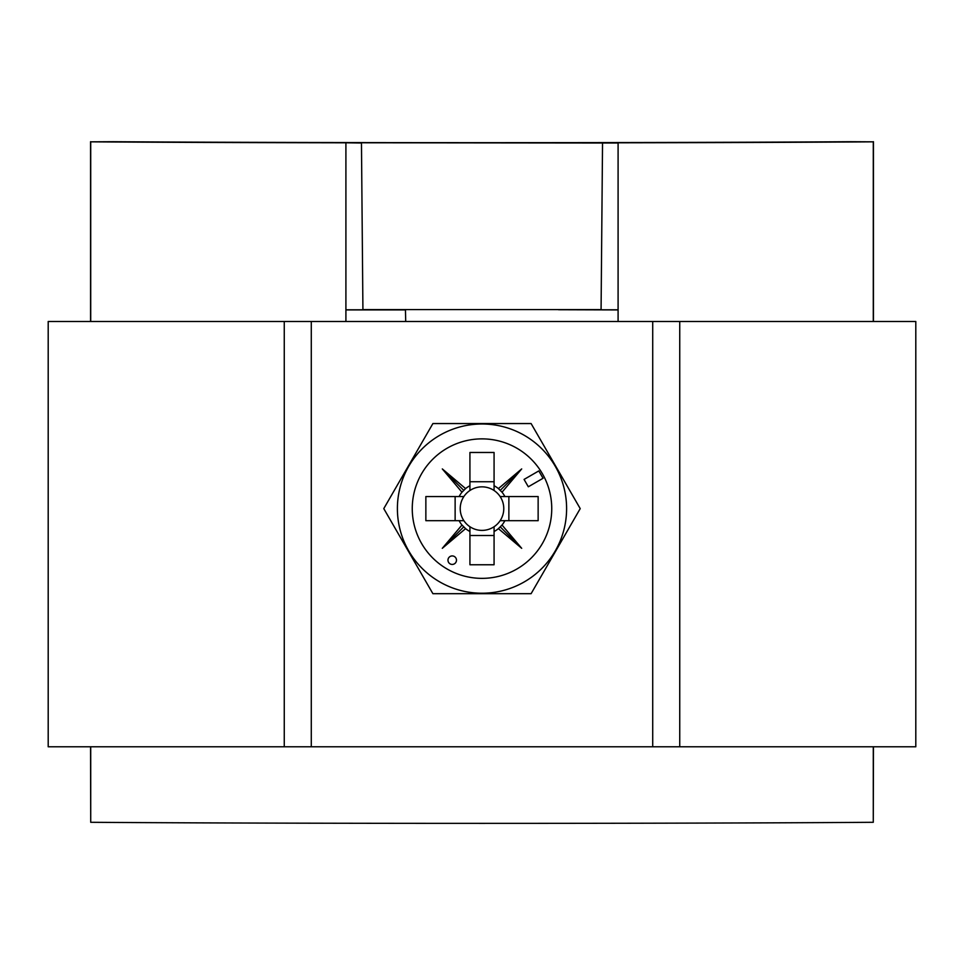 <?xml version="1.0" encoding="UTF-8"?>
<svg xmlns="http://www.w3.org/2000/svg" width="964" height="964" viewBox="0 0 964 964"><rect width="100%" height="100%" fill="white"/><g stroke="black" fill="none" stroke-linecap="round" stroke-linejoin="round"><path stroke-width="1.45" d="M915.8 746.787L915.8 321.482L679.741 321.482L679.741 746.787L915.8 746.787M679.741 746.787L48.2 746.787L48.2 321.482L679.741 321.482M311.288 746.787L311.288 321.482M652.712 746.787L652.712 321.482M284.26 746.787L284.26 321.482M456.478 560.18A4.254 4.254 0 0 0 452.224 555.927A4.254 4.254 0 0 0 447.971 560.18A4.254 4.254 0 0 0 452.224 564.434A4.254 4.254 0 0 0 456.478 560.18M397.397 508.618A84.603 84.603 0 0 0 482 593.222A84.603 84.603 0 0 0 566.603 508.618A84.603 84.603 0 0 0 482 424.003A84.603 84.603 0 0 0 397.397 508.618M432.896 593.679L383.78 508.618L432.896 423.558L531.104 423.558L580.22 508.618L531.104 593.679L432.896 593.679M463.877 496.544A21.786 21.786 0 0 0 469.926 526.742L469.926 564.759L494.074 564.759L494.074 526.742A21.786 21.786 0 0 0 500.123 520.693L538.141 520.693L538.141 496.544L500.123 496.544A21.786 21.786 0 0 0 463.877 496.544L425.859 496.544L425.859 520.693L463.877 520.693M500.123 520.693A21.786 21.786 0 0 0 500.123 496.544M551.745 508.618A69.745 69.745 0 0 0 482 438.873A69.745 69.745 0 0 0 412.255 508.618A69.745 69.745 0 0 0 482 578.364A69.745 69.745 0 0 0 551.745 508.618M469.926 490.483L469.926 452.478L494.074 452.478L494.074 490.483M469.926 481.735L494.074 481.735M455.129 520.693L455.129 496.544M469.926 526.742A21.786 21.786 0 0 0 494.074 526.742M494.074 535.49L469.926 535.49M543.057 478.277L538.804 470.914L524.067 479.421L528.32 486.784L543.057 478.277M459.105 520.693A25.883 25.883 0 0 0 461.985 525.031L442.307 548.311L465.588 528.634A25.883 25.883 0 0 0 469.926 531.513M469.926 485.723A25.883 25.883 0 0 0 465.588 488.591L442.307 468.926L461.985 492.206A25.883 25.883 0 0 0 459.105 496.544M504.895 496.544A25.883 25.883 0 0 0 502.015 492.206L521.693 468.926L498.412 488.591A25.883 25.883 0 0 0 494.074 485.723M494.074 531.513A25.883 25.883 0 0 0 498.412 528.634L521.693 548.311L502.015 525.031A25.883 25.883 0 0 0 504.895 520.693M508.872 496.544L508.872 520.693M461.985 492.206L465.588 488.591M465.588 528.634L461.985 525.031M502.015 525.031L498.412 528.634M498.412 488.591L502.015 492.206M500.183 490.435L521.693 468.926M500.183 526.802L521.693 548.311M463.817 526.802L442.307 548.311M463.817 490.435L442.307 468.926M590.872 309.745L558.554 309.745L618.093 309.926L618.093 143.009L602.536 143.009L601.078 309.781L618.093 309.781M361.464 142.78L362.922 309.781L361.464 142.78L602.536 143.009M873.276 321.482L873.276 141.829A496.749 2.808 0 0 1 618.093 142.805L618.093 143.009M873.276 141.829L850.802 141.708A484.832 2.735 180 0 1 113.198 141.708L90.724 141.829A496.749 2.808 0 0 0 345.907 142.805L361.464 143.009M618.093 321.482L618.093 309.926M405.446 309.926L405.711 321.482L405.446 309.926L345.907 309.926L345.907 321.482M602.536 142.78L601.078 309.781M90.544 746.787L90.724 822.292L90.724 746.787M90.724 321.482L90.724 141.829M90.724 822.292A496.749 2.808 0 0 0 873.276 822.292L873.276 746.787M601.078 309.577L362.922 309.577M373.128 309.745L405.446 309.745M873.276 822.292L873.456 746.787M873.456 321.482L873.456 141.708M90.544 321.482L90.544 141.708M345.907 309.926L345.907 143.009M362.922 309.781L345.907 309.781"/></g></svg>
